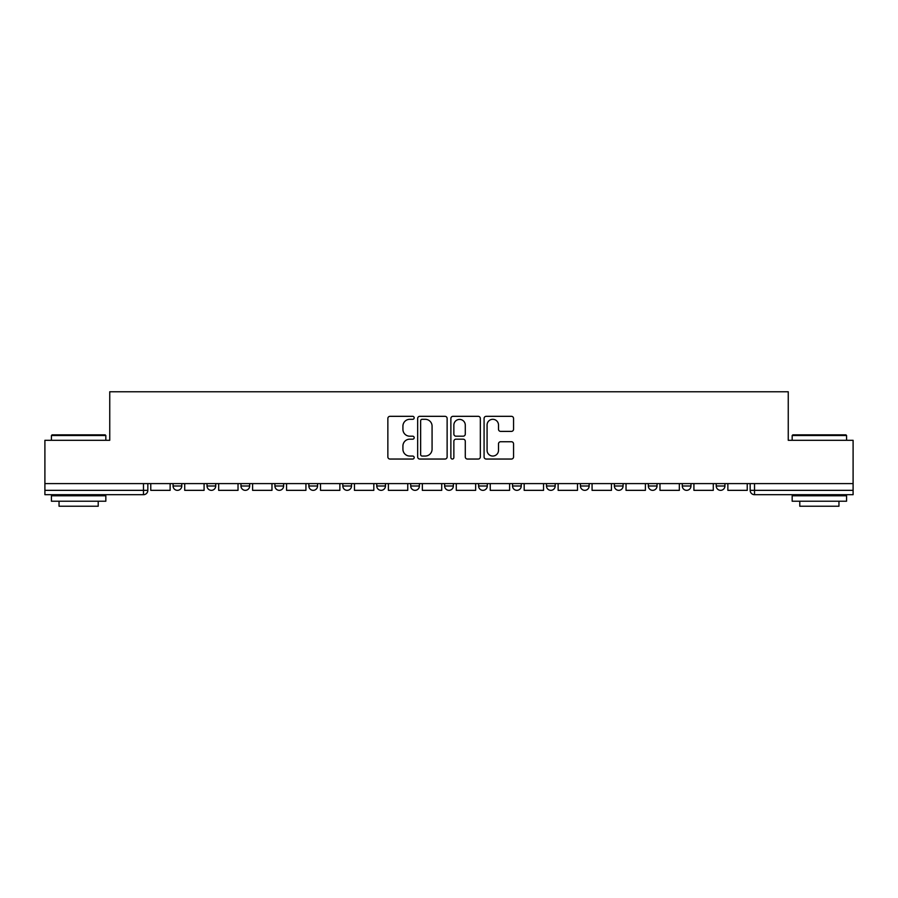 <?xml version="1.0" encoding="UTF-8"?>
<svg xmlns="http://www.w3.org/2000/svg" width="898" height="898" viewBox="0 0 898 898"><rect width="100%" height="100%" fill="white"/><g stroke="black" fill="none" stroke-linecap="round" stroke-linejoin="round"><path stroke-width="1.35" d="M414.18 417.817A1.493 1.493 0 0 0 412.687 416.324L389.99 416.324A2.133 2.133 0 0 0 387.857 418.457L387.857 456.914A2.133 2.133 0 0 0 389.99 459.046L412.687 459.046A1.493 1.493 0 0 0 414.18 457.553A1.493 1.493 0 0 0 412.687 456.049L409.746 456.049A6.836 6.836 0 0 1 402.921 449.213L402.921 446.014A6.836 6.836 0 0 1 409.746 439.178L412.687 439.178A1.493 1.493 0 0 0 414.18 437.685A1.493 1.493 0 0 0 412.687 436.192L409.746 436.192A6.836 6.836 0 0 1 402.921 429.356L402.921 426.146A6.836 6.836 0 0 1 409.746 419.31L412.687 419.31A1.493 1.493 0 0 0 414.18 417.817M546.489 483.595L546.489 485.998L555.189 485.998A4.355 4.355 0 0 1 550.844 490.342A4.355 4.355 0 0 1 546.489 485.998L546.489 483.595M444.645 483.595L444.645 485.998L453.355 485.998A4.355 4.355 0 0 1 449 490.342A4.355 4.355 0 0 1 444.645 485.998L444.645 483.595M376.756 483.595L376.756 485.998L385.455 485.998A4.355 4.355 0 0 1 381.111 490.342A4.355 4.355 0 0 1 376.756 485.998L376.756 483.595M342.811 483.595L342.811 485.998L351.511 485.998A4.355 4.355 0 0 1 347.156 490.342A4.355 4.355 0 0 1 342.811 485.998L342.811 483.595M274.911 483.595L274.911 485.998L283.622 485.998A4.355 4.355 0 0 1 279.267 490.342A4.355 4.355 0 0 1 274.911 485.998L274.911 483.595M511.422 431.388A2.133 2.133 0 0 0 513.555 429.244L513.555 418.457A2.133 2.133 0 0 0 511.422 416.324L486.222 416.324A2.133 2.133 0 0 0 484.078 418.457L484.078 456.914A2.133 2.133 0 0 0 486.222 459.046L511.422 459.046A2.133 2.133 0 0 0 513.555 456.914L513.555 443.881A2.133 2.133 0 0 0 511.422 441.737L500.635 441.737A2.133 2.133 0 0 0 498.502 443.881L498.502 450.336A5.714 5.714 0 0 1 492.789 456.049A5.714 5.714 0 0 1 487.075 450.336L487.075 425.023A5.714 5.714 0 0 1 492.789 419.31A5.714 5.714 0 0 1 498.502 425.023L498.502 429.244A2.133 2.133 0 0 0 500.635 431.388L511.422 431.388M44.9 483.595L44.9 440.301L109.747 440.301L109.747 391.764L788.253 391.764L788.253 440.301L853.1 440.301L853.1 483.595L44.9 483.595L44.9 490.342L147.833 490.342L147.833 483.595L147.833 490.342A4.355 4.355 0 0 1 143.478 494.697L44.9 494.697L44.9 490.342M447.125 418.457A2.133 2.133 0 0 0 444.993 416.324L419.793 416.324A2.133 2.133 0 0 0 417.66 418.457L417.66 456.914A2.133 2.133 0 0 0 419.793 459.046L444.993 459.046A2.133 2.133 0 0 0 447.125 456.914L447.125 418.457M453.007 416.324L478.207 416.324A2.133 2.133 0 0 1 480.34 418.457L480.34 456.914A2.133 2.133 0 0 1 478.207 459.046L467.42 459.046A2.133 2.133 0 0 1 465.287 456.914L465.287 441.311A2.133 2.133 0 0 0 463.155 439.178L455.993 439.178A2.133 2.133 0 0 0 453.86 441.311L453.86 457.553A1.493 1.493 0 0 1 452.368 459.046A1.493 1.493 0 0 1 450.875 457.553L450.875 418.457A2.133 2.133 0 0 1 453.007 416.324M750.167 483.595L750.167 490.342L853.1 490.342L853.1 494.697L754.522 494.697A4.355 4.355 0 0 1 750.167 490.342M853.1 483.595L853.1 490.342M724.933 483.595L724.933 485.998A4.355 4.355 0 0 1 720.578 490.342A4.355 4.355 0 0 1 716.222 485.998L724.933 485.998M716.222 483.595L716.222 485.998M690.977 483.595L690.977 485.998A4.355 4.355 0 0 1 686.633 490.342A4.355 4.355 0 0 1 682.278 485.998L690.977 485.998M682.278 483.595L682.278 485.998M657.033 483.595L657.033 485.998A4.355 4.355 0 0 1 652.678 490.342A4.355 4.355 0 0 1 648.334 485.998L657.033 485.998M648.334 483.595L648.334 485.998M623.089 483.595L623.089 485.998A4.355 4.355 0 0 1 618.733 490.342A4.355 4.355 0 0 1 614.378 485.998A4.355 4.355 0 0 0 618.733 490.342M614.378 483.595L614.378 485.998L623.089 485.998M589.144 483.595L589.144 485.998A4.355 4.355 0 0 1 584.789 490.342A4.355 4.355 0 0 1 580.434 485.998A4.355 4.355 0 0 0 584.789 490.342M580.434 483.595L580.434 485.998L589.144 485.998M555.189 483.595L555.189 485.998A4.355 4.355 0 0 1 550.844 490.342M521.244 483.595L521.244 485.998A4.355 4.355 0 0 1 516.889 490.342A4.355 4.355 0 0 1 512.545 485.998L521.244 485.998M512.545 483.595L512.545 485.998M487.3 483.595L487.3 485.998A4.355 4.355 0 0 1 482.944 490.342A4.355 4.355 0 0 1 478.6 485.998L487.3 485.998L487.3 483.595M478.6 483.595L478.6 485.998M453.355 483.595L453.355 485.998M419.4 483.595L419.4 485.998A4.355 4.355 0 0 1 415.056 490.342A4.355 4.355 0 0 1 410.7 485.998L419.4 485.998L419.4 483.595M410.7 483.595L410.7 485.998M385.455 483.595L385.455 485.998L385.455 483.595M351.511 485.998L351.511 483.595L351.511 485.998A4.355 4.355 0 0 1 347.156 490.342M317.566 483.595L317.566 485.998A4.355 4.355 0 0 1 313.211 490.342A4.355 4.355 0 0 1 308.856 485.998A4.355 4.355 0 0 0 313.211 490.342A4.355 4.355 0 0 0 317.566 485.998L317.566 483.595M308.856 483.595L308.856 485.998L317.566 485.998M283.622 483.595L283.622 485.998M249.666 483.595L249.666 485.998A4.355 4.355 0 0 1 245.322 490.342A4.355 4.355 0 0 1 240.967 485.998A4.355 4.355 0 0 0 245.322 490.342A4.355 4.355 0 0 0 249.666 485.998L240.967 485.998L240.967 483.595M207.023 483.595L207.023 485.998L215.722 485.998L215.722 483.595L215.722 485.998A4.355 4.355 0 0 1 211.367 490.342A4.355 4.355 0 0 1 207.023 485.998A4.355 4.355 0 0 0 211.367 490.342M173.067 483.595L173.067 485.998L181.778 485.998L181.778 483.595L181.778 485.998A4.355 4.355 0 0 1 177.422 490.342A4.355 4.355 0 0 1 173.067 485.998A4.355 4.355 0 0 0 177.422 490.342M143.478 483.595L143.478 494.697A4.355 4.355 0 0 0 147.833 490.342M422.139 419.31A1.493 1.493 0 0 0 420.646 420.814L420.646 454.556A1.493 1.493 0 0 0 422.139 456.049L425.237 456.049A6.836 6.836 0 0 0 432.073 449.213L432.073 426.146A6.836 6.836 0 0 0 425.237 419.31L422.139 419.31M465.287 425.136A5.714 5.714 0 0 0 459.574 419.422A5.714 5.714 0 0 0 453.86 425.136L453.86 434.048A2.133 2.133 0 0 0 455.993 436.192L463.155 436.192A2.133 2.133 0 0 0 465.287 434.048L465.287 425.136M170.137 483.595L170.137 490.342L150.763 490.342L150.763 483.595M204.082 483.595L204.082 490.342L184.719 490.342L184.719 483.595M238.026 483.595L238.026 490.342L218.663 490.342L218.663 483.595M271.971 483.595L271.971 490.342L252.607 490.342L252.607 483.595M305.926 483.595L305.926 490.342L286.552 490.342L286.552 483.595M339.871 483.595L339.871 490.342L320.507 490.342L320.507 483.595M51.433 435.508L52.084 434.856L105.178 434.856L105.829 435.508L51.433 435.508L51.433 440.301M105.829 501.23L51.433 501.23L51.433 495.786L105.829 495.786L105.829 501.23M98.219 501.23L98.219 506.236L59.044 506.236L59.044 501.23M792.171 435.508L792.822 434.856L845.916 434.856L846.567 435.508L792.171 435.508L792.171 440.301M846.567 501.23L792.171 501.23L792.171 495.786L846.567 495.786L846.567 501.23M838.957 501.23L838.957 506.236L799.781 506.236L799.781 501.23M373.815 483.595L373.815 490.342L354.452 490.342L354.452 483.595M407.759 483.595L407.759 490.342L388.396 490.342L388.396 483.595M441.715 483.595L441.715 490.342L422.341 490.342L422.341 483.595M475.659 483.595L475.659 490.342L456.285 490.342L456.285 483.595M509.604 483.595L509.604 490.342L490.241 490.342L490.241 483.595M543.548 483.595L543.548 490.342L524.185 490.342L524.185 483.595M577.493 483.595L577.493 490.342L558.129 490.342L558.129 483.595M611.448 483.595L611.448 490.342L592.074 490.342L592.074 483.595M645.393 483.595L645.393 490.342L626.029 490.342L626.029 483.595M679.337 483.595L679.337 490.342L659.974 490.342L659.974 483.595M713.281 483.595L713.281 490.342L693.918 490.342L693.918 483.595M747.237 483.595L747.237 490.342L727.863 490.342L727.863 483.595M754.522 483.595L754.522 494.697M105.829 440.301L105.829 435.508M93.426 495.786L93.426 494.697M63.837 495.786L63.837 494.697M846.567 440.301L846.567 435.508M834.163 495.786L834.163 494.697M804.574 495.786L804.574 494.697"/></g></svg>
